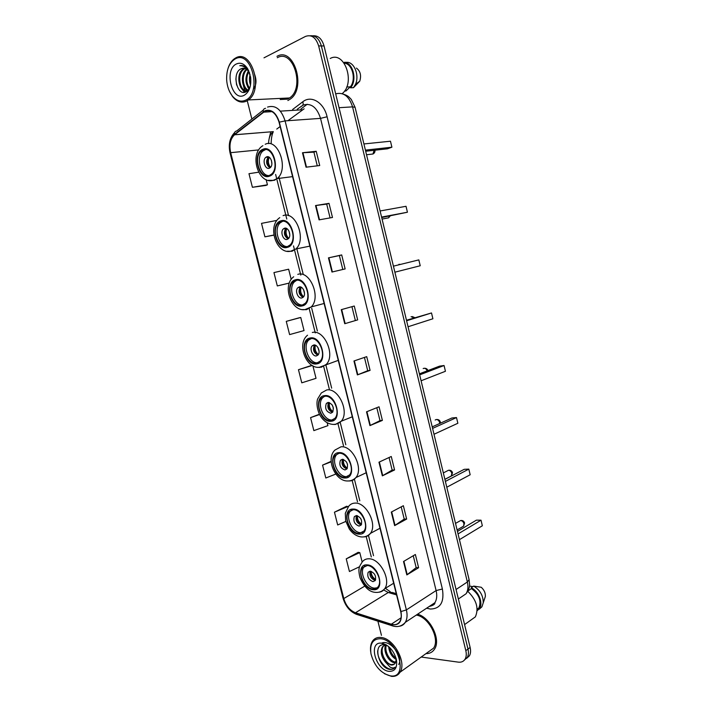 <?xml version="1.0" encoding="UTF-8"?>
<svg xmlns="http://www.w3.org/2000/svg" width="712" height="712" viewBox="0 0 712 712"><rect width="100%" height="100%" fill="white"/><g stroke="black" fill="none" stroke-linecap="round" stroke-linejoin="round"><path stroke-width="1.07" d="M307.228 104.255L300.936 108.989M466.609 658.378L469.413 655.823C470.668 653.58 470.908 650.795 470.134 647.448L324.049 45.951C321.904 38.768 318.211 35.386 312.96 35.796M421.192 657.043L458.341 662.142C461.367 662.498 463.628 661.484 465.114 659.089C466.36 656.847 466.6 654.043 465.826 650.679L318.656 45.924L321.361 45.942C319.207 38.733 315.505 35.342 310.254 35.76C315.505 35.342 319.207 38.733 321.361 45.942L467.989 649.059L321.361 45.942L324.049 45.951M464.464 660.015L467.268 657.452C468.523 655.209 468.763 652.414 467.989 649.059C468.763 652.414 468.523 655.209 467.268 657.452L464.464 660.015M265.06 111.152C271.388 109.319 276.051 113.021 279.06 122.259L400.696 611.528C401.657 615.595 401.363 618.933 399.824 621.54C397.883 624.415 395.044 625.305 391.297 624.21L355.475 612.765C349.868 610.469 345.97 605.743 343.789 598.561L230.67 152.671C229.042 144.812 230.332 138.858 234.524 134.799L265.06 111.152M264.962 110.761L234.444 134.408C230.11 138.546 228.775 144.669 230.439 152.769L343.54 598.543C345.774 605.894 349.77 610.745 355.519 613.094L391.333 624.558C399.218 625.884 402.44 621.549 400.981 611.555L279.318 122.153C276.229 112.674 271.441 108.883 264.962 110.761M413.245 555.752L416.173 567.642L406.828 574.913L418.612 567.722L415.363 554.497L403.517 561.51L406.828 574.913M416.164 567.597L418.612 567.722M401.212 506.855L404.22 519.084L394.644 525.607L406.65 519.066L403.366 505.716L391.297 512.079L394.644 525.607M404.211 519.057L406.65 519.066M389.063 457.504L392.161 470.089L382.344 475.847L394.573 469.956L391.262 456.49L378.971 462.186L382.344 475.847M392.161 470.062L394.573 469.956M376.808 407.7L379.994 420.641L369.928 425.607L382.388 420.4L379.042 406.801L366.52 411.83L369.928 425.607M379.986 420.623L382.388 420.4M306.053 167.195L319.715 165.54L316.217 151.291L302.484 152.742L306.053 167.195M317.276 165.834L313.912 152.163L302.484 152.742M313.921 152.181L316.217 151.291M319.074 219.866L332.486 217.471L329.015 203.356L315.532 205.554L319.074 219.866M330.092 217.899L326.701 204.104L315.532 205.554M326.701 204.113L329.015 203.356M331.97 272.037L345.142 268.922L341.698 254.932L328.463 257.86L331.97 272.037M342.792 269.474L339.366 255.563L328.463 257.86M339.366 255.563L341.698 254.932M357.673 319.884L344.742 323.711L357.673 319.884L354.264 306.026L341.27 309.667L344.742 323.711M370.089 370.373L367.703 370.721L357.388 374.904L370.089 370.373L366.716 356.65L353.953 360.993L357.388 374.904M287.87 100.526L290.06 99.244C306.783 88.475 293.923 46.262 276.95 56.355C293.923 46.262 306.783 88.475 290.06 99.244L287.87 100.526M425.954 653.634C429.71 653.687 432.567 652.174 434.543 649.104C441.2 639.643 430.288 617.357 417.561 614.216C430.288 617.357 441.2 639.643 434.543 649.104C432.567 652.174 429.71 653.687 425.954 653.634M318.656 45.924C315.906 37.451 311.509 34.283 305.457 36.428L263.992 57.832M243.477 85.618L244.661 90.344M244.759 90.727L245.124 92.177M247.367 101.131L251.87 119.055M377.903 621.202L381.454 635.353M331.107 461.367L322.563 465.123L325.82 478.001L335.806 474.067M346.611 506.259L334.453 512.195L337.675 524.966L345.81 521.442M358.189 552.352L346.237 558.858L349.432 571.514L359.569 566.734M299.254 317.783L286.268 321.361L289.606 334.596L304.042 330.582L300.758 317.49L299.129 317.81M291.19 279.389L288.636 269.207L273.951 272.589L277.315 285.93L289.25 283.091M276.523 220.969L276.407 220.498L261.518 223.363L264.917 236.829L273.862 235.174M258.616 172.197L248.977 173.701L252.413 187.292L266.003 185.423M319.403 414.233L310.574 417.624L313.85 430.618L327.912 425.642L327.191 422.759M311.251 365.523L298.47 369.706L301.781 382.825L316.03 378.321L312.897 365.843M367.712 370.73L364.437 357.424M355.315 320.356L351.942 306.676M312.141 365.416L311.117 365.541M298.47 369.706L312.274 365.496M286.268 321.361L300.758 317.49M277.315 285.93L289.268 283.065M264.917 236.829L273.844 235.022M252.413 187.292L267.436 184.8L266.137 179.62M267.436 184.8L265.879 185.476M310.574 417.624L319.555 414.535M322.563 465.123L331.133 461.839M348.275 506.757L346.468 506.241M334.453 512.195L348.186 506.401M362.159 562.053L359.791 552.61L358.047 552.334M346.237 558.858L359.791 552.61M245.435 100.259C262.497 93.397 251.452 49.066 235.076 58.998C229.246 62.754 226.443 69.634 226.639 79.646C227.066 86.081 228.908 91.474 232.174 95.809C236.259 100.766 240.683 102.252 245.435 100.259M229.567 91.536L232.53 96.52C236.802 101.7 241.421 103.258 246.405 101.184L248.408 99.947C263.992 89.472 251.38 48.202 235.565 58.028L234.328 58.793C231.516 60.867 229.424 64.062 228.054 68.37M280.19 99.52L287.532 99.155L289.553 97.962C305.243 87.879 293.21 48.309 277.288 57.743M342.143 93.646C355.769 83.251 344.644 50.374 330.235 58.473M250.508 85.12C249.271 81.631 249.129 78.142 250.099 74.635M250.775 83.081L250.535 76.7M249.138 88.778C245.177 83.438 244.901 77.51 248.328 71.004M249.485 88.128C246.192 83.064 245.96 77.564 248.782 71.636M247.883 90.451L247.553 90.326C241.608 88.27 240.229 73.416 246.521 69.26M247.972 90.059C242.578 87.523 241.315 74.057 246.966 69.598M248.657 89.516L247.527 90.326C240.086 94.803 234.622 74.333 243.157 69.144L244.732 68.388M247.758 90.584C240.371 93.512 235.975 74.004 244.065 69.126L245.177 68.539M254.335 73.683C256.836 80.064 256.48 85.244 253.285 89.222M249.725 73.3L249.058 72.063C246.735 68.575 244.118 67.471 241.199 68.744L243.406 68.201M236.331 64C223.799 69.829 231.943 102.03 244.189 95.292C249.253 92.151 251.398 86.179 250.633 77.359L247.696 68.77C244.314 63.715 240.531 62.131 236.331 64M241.199 68.744C231.267 72.766 237.149 96.672 245.854 91.919C247.883 90.967 249.369 89 250.33 86.01M247.696 68.77L248.355 70.363L246.53 67.96C244.385 65.86 242.142 65.104 239.784 65.7C243.344 65.646 246.361 67.587 248.844 71.547L249.672 73.149M350.179 86.864L345.961 90.985L344.501 91.047M346.7 86.998L350.331 86.855C356.338 79.797 352.547 64 344.626 63.226L344.216 63.234M350.331 86.855L350.553 87.807L353.499 87.683L359.738 81.213C361.5 75.472 360.397 71.102 356.409 68.085M353.499 87.683L355.493 84.345C359.346 76.077 355.021 63.421 347.963 62.336L344.394 62.273L344.626 63.226M350.553 87.807C357.344 80.323 353.125 62.754 344.394 62.273M239.784 65.7L241.235 65.495M236.615 85.031L235.868 78.827M244.848 92.249L242.009 89.089M247.224 91.065L245.56 88.902M248.114 69.794L248.71 70.675M244.465 92.311L240.54 87.122M246.966 91.269L244.083 86.891M248.906 89.151L247.607 86.65M263.04 150.018L261.349 151.06C252.796 157.388 260.156 179.62 269.412 175.419L271.37 174.226C279.861 167.774 272.18 145.47 263.04 150.018M265.576 149.591L263.111 150.882C255.608 156.382 260.245 175.935 268.931 175.579M365.683 151.238L387.506 148.799L391.903 147.206L390.47 141.216L363.921 143.949M391.903 147.206L365.416 150.125M266.573 156.898L265.79 157.379C261.998 160.2 265.3 170.079 269.403 168.165L270.24 167.658C274.022 164.81 270.649 154.922 266.573 156.898M268.54 156.898L268.246 157.121C265.629 161.286 266.199 164.873 269.946 167.881M269.999 167.845C267.543 164.436 267.08 160.796 268.602 156.925M270.569 167.338C268.166 164.223 267.739 160.868 269.278 157.29M389.989 675.822L390.648 675.911C408.795 678.785 398.453 639.99 380.68 638.744C372.91 638.682 369.679 643.701 370.97 653.794C374.183 665.667 380.519 673.009 389.989 675.822M384.498 673.73L391.484 676.347C395.267 676.676 398.124 675.296 400.055 672.217C406.908 662.365 393.576 638.183 381.062 637.48C377.235 637.08 374.343 638.379 372.376 641.352C370.73 644.048 370.16 647.493 370.667 651.694M427.992 652.165L433.599 648.143C440.212 638.824 428.535 616.708 416.262 615.079M470.053 620.668L475.358 616.877C479.025 608.377 476.497 599.86 467.784 591.325M396.255 659.526C391.76 656.873 389.233 652.566 388.654 646.594M396.086 658.253C392.668 655.761 390.532 652.192 389.695 647.537M395.454 662.747L394.065 662.649C388.289 661.777 382.478 649.949 385.948 644.698M395.765 662.098L394.991 662C389.615 661.163 383.928 650.626 386.447 644.983M394.217 664.198L391.262 664.607C385.308 663.7 379.452 651.24 383.385 646.202L382.442 646.834C380.235 651.453 381.16 656.437 385.219 661.813L390.746 664.972C392.775 665.239 394.297 664.563 395.329 662.961L396.255 659.579M382.442 646.834L385.824 644.627M383.385 646.202L384.347 645.125M388.013 646.078L384.694 644.867C372.643 642.794 377.956 666.708 388.885 669.244L389.455 669.351C391.903 669.698 393.807 668.96 395.169 667.153C393.878 668.194 392.196 668.185 390.114 667.117L385.432 662.044M381.81 643.239C367.944 640.871 375.268 669.85 388.868 671.354C395.089 671.585 397.59 667.589 396.362 659.356C393.638 650.421 388.797 645.054 381.837 643.239L381.81 643.239M469.475 586.056L472.697 586.617M477.165 609.721L478.882 607.95C481.606 600.75 479.132 594.298 471.442 588.601L467.989 590.933M484.561 598.863L485.362 596.46C485.539 592.989 484.16 589.928 481.232 587.258L473.676 586.092L471.237 587.738L471.442 588.601M479.247 609.196L481.899 606.829L483.226 602.904C483.306 595.73 480.119 590.123 473.676 586.092M477.147 610.745L479.488 608.546C483.377 603.144 478.66 591.272 471.237 587.738M393.976 668.381C388.681 672.591 377.155 661.101 377.672 650.821M385.975 660.941L383.635 657.247M389.25 657.772L387.693 655.334M381.552 643.212C389.945 638.735 403.686 657.158 398.702 664.429M280.982 221.583L278.588 223.016C270.809 229.442 278.321 249.939 287.265 246.655L289.918 245.07C297.634 238.52 289.811 217.97 280.982 221.583M282.664 221.299L280.314 222.714C273.141 228.614 278.935 247.553 287.603 246.539M381.685 217.534L407.433 212.22L406.018 206.293L380.101 210.975M407.433 212.22L381.579 217.08M284.453 228.249L283.358 228.899C279.905 231.765 283.278 240.87 287.239 239.365L288.378 238.689C291.822 235.797 288.387 226.683 284.453 228.249M288.137 238.894C285.459 235.725 284.764 232.174 286.055 228.249L285.752 228.463C283.385 232.753 284.168 236.242 288.111 238.921M288.68 238.369C286.064 235.467 285.423 232.192 286.758 228.543M295.738 280.448L292.819 282.166C285.645 288.6 293.246 307.842 301.959 305.252L305.128 303.401C312.239 296.833 304.327 277.538 295.738 280.448M296.699 280.288L294.51 281.765C287.612 287.942 294.376 306.463 302.974 304.914M418.825 259.889L393.425 266.155L418.825 259.889L420.222 265.754L394.884 272.189M299.156 286.936L297.83 287.719C294.643 290.585 298.052 299.129 301.915 297.945L303.285 297.135C306.463 294.243 302.992 285.681 299.156 286.936M303.081 297.331C300.242 294.359 299.352 290.897 300.428 286.936L300.179 287.141C298.017 291.519 298.978 294.919 303.063 297.349M303.588 296.779C300.82 294.074 300.01 290.87 301.14 287.185M310.334 338.69L306.934 340.639C300.348 347.038 307.993 365.176 316.484 363.227L320.133 361.153C326.675 354.62 318.718 336.429 310.334 338.69M311.99 338.191L308.59 340.131C301.995 346.53 309.64 364.642 318.13 362.684L318.184 362.675M408.056 326.755L432.896 318.771L431.508 312.96L406.605 320.783M431.508 312.96L406.481 320.249M313.698 345L312.159 345.881C309.231 348.738 312.666 356.801 316.431 355.893L318.015 354.985C320.934 352.102 317.436 344.038 313.698 345M314.633 345L314.464 345.169C312.515 349.628 313.645 352.956 317.846 355.163C314.9 352.36 313.832 348.978 314.668 345M318.344 354.558C315.46 352.04 314.482 348.925 315.389 345.213M324.779 396.308L320.943 398.435C314.891 404.763 322.572 421.949 330.866 420.578L334.943 418.336C340.941 411.892 332.967 394.644 324.779 396.308M324.334 396.379L322.572 397.839C316.511 404.158 324.174 421.317 332.477 419.947L333.216 419.822M421.095 380.778L445.436 371.272L444.065 365.514L419.662 374.859M444.065 365.514L439.535 366.146L419.413 373.827M328.09 402.449L326.363 403.41C324.654 408.421 326.132 411.687 330.795 413.227L332.575 412.239C334.24 407.202 332.753 403.944 328.09 402.449M328.722 402.449L328.615 402.565C326.879 407.086 328.161 410.343 332.468 412.355M332.513 412.31C329.442 409.72 328.196 406.436 328.784 402.458M332.94 411.696C329.976 409.364 328.828 406.347 329.496 402.636M339.072 453.313L334.845 455.573C329.291 461.794 336.972 478.161 345.098 477.334L349.548 474.966C355.057 468.629 347.082 452.209 339.072 453.313M337.969 453.491L336.438 454.888C330.875 461.1 338.547 477.432 346.673 476.604L348.061 476.381M434.008 434.267L457.861 423.266L456.499 417.57L432.593 428.401M456.499 417.57L451.942 417.98L432.22 426.871M342.33 459.293L340.425 460.317C338.921 465.114 340.452 468.327 345 469.956L346.958 468.914C348.426 464.082 346.886 460.878 342.33 459.293M342.668 459.293L342.632 459.338C341.101 463.904 342.534 467.108 346.931 468.95M346.993 468.87C343.852 466.458 342.445 463.272 342.775 459.302M347.358 468.229C344.359 466.066 343.068 463.147 343.487 459.454M353.214 509.721L348.64 512.07C343.54 518.167 351.203 533.813 359.168 533.493L363.974 531.054C369.03 524.842 361.064 509.124 353.214 509.721M351.488 509.988L350.188 511.287C345.089 517.375 352.752 533.003 360.717 532.674L362.72 532.371M446.789 487.222L470.169 474.762L468.816 469.119L445.392 481.419M468.816 469.119L464.224 469.315L444.902 479.399M356.427 515.541L354.362 516.592C353.036 521.211 354.603 524.379 359.07 526.088L361.171 525.02C362.47 520.374 360.886 517.215 356.427 515.541L354.362 516.592M356.49 515.541C355.226 520.143 356.801 523.284 361.215 524.958M361.304 524.815C358.127 522.563 356.578 519.475 356.659 515.55M361.607 524.157C358.608 522.145 357.193 519.324 357.362 515.684M367.205 565.542L362.319 567.918C357.638 573.881 365.283 588.922 373.106 589.064C375.286 589.189 376.995 588.37 378.214 586.608C382.851 580.529 374.921 565.417 367.205 565.542M364.918 565.862L363.841 567.046C359.16 573 366.787 588.023 374.619 588.148L377.173 587.792M459.445 539.66L482.353 525.776L481.018 520.187L458.065 533.911M481.018 520.187L476.399 520.161L457.46 531.419M370.365 571.202L368.166 572.27C367 576.711 368.611 579.835 372.981 581.642L375.224 580.556C376.363 576.079 374.743 572.964 370.365 571.202M370.187 571.193C369.199 575.634 370.836 578.696 375.099 580.378L375.331 580.387M375.447 580.173C372.269 578.064 370.596 575.073 370.427 571.202M375.687 579.488C372.714 577.619 371.192 574.896 371.121 571.336M460.317 597.671L466.102 593.746C468.007 590.613 468.425 586.688 467.357 581.989L352.556 106.871C349.147 96.254 343.531 91.91 335.681 93.851M339.046 107.699L352.556 106.871L355.074 107.316M470.134 647.448L465.826 650.679M343.424 94.144C348.747 96.04 348.827 97.01 351.283 99.422L355.065 107.272L469.092 579.612L467.357 581.989L456.063 589.5M458.368 598.997L466.102 593.746C468.621 589.999 469.787 586.911 469.6 584.49L469.074 579.532M292.632 109.488L302.787 101.78C311.206 94.856 323.88 102.439 327.093 116.768L442.383 589.002L436.109 590.568L320.534 118.37C316.902 107.236 311.135 102.804 303.205 105.064L297.269 109.212M442.383 589.002C444.466 602.032 440.488 608.716 430.448 609.045L426.604 608.208M429.087 606.562L434.907 602.699C436.839 599.504 437.239 595.463 436.109 590.568L406.383 609.908C407.567 614.963 407.202 619.12 405.288 622.368C403.829 624.664 401.782 625.964 399.138 626.266M263.244 111.811C263.057 109.737 263.796 108.58 265.478 108.358L265.54 108.304M269.198 138.466L270.738 131.818M234.613 132.548C229.7 137.825 228.196 144.696 230.11 153.16L230.439 152.769M343.54 598.543L342.997 598.053C345.391 606.108 349.841 611.519 356.356 614.287L357.584 614.678M355.519 613.094L356.356 614.287L393.442 626.159M263.351 110.022L236.695 130.99C235.031 131.248 234.275 132.387 234.444 134.408M391.333 624.558L392.161 625.777C397.412 627.477 401.791 626.337 405.288 622.368L434.907 602.699C435.139 604.203 433.234 605.476 429.176 606.499M400.981 611.555L406.383 609.908L285.094 120.898L279.318 122.153M267.561 107.067C275.482 104.744 281.32 109.354 285.094 120.898L320.534 118.37L327.093 116.768M302.787 101.78C303.597 104.415 303.036 105.928 301.114 106.311M427.307 607.745L427.431 608.457M343.789 598.561L364.74 586.118M383.688 589.972L388.298 592.5L396.566 594.912M355.475 612.765L388.298 592.5L392.205 592.464L396.255 593.639M391.297 624.21L401.123 617.767M304.131 108.802L287.915 120.693M263.387 112.176L272.064 111.642M280.368 111.134L302.449 109.79M234.577 134.755L273.319 131.64C270.24 134.221 268.655 138.217 268.575 143.619M280.127 126.54L276.754 129.068M230.67 152.671L258.687 149.921M275.633 174.44L276.754 178.935M277.021 179.994L286.785 219.038M293.495 245.889L294.546 250.072M294.706 250.722L300.811 275.117M309.257 308.901L314.962 331.694M315.131 332.379L315.265 332.922M323.657 366.466L329.3 389.019M337.986 423.765L343.487 445.748M352.164 480.44L357.522 501.88M366.19 536.528L371.299 556.953M357.798 374.752L354.362 360.851M345.151 323.586L341.689 309.551M332.388 271.94L328.891 257.762M319.501 219.785L315.968 205.483M306.489 167.142L302.92 152.706M370.32 425.429L366.92 411.67M382.736 475.634L379.363 462.008M395.026 525.376L391.689 511.875M407.202 574.655L403.9 561.287M269.581 176.122C281.009 172.571 273.889 144.011 262.862 149.315C251.71 153.285 258.678 180.937 269.581 176.122M265.22 144.269C278.223 137.692 289.232 169.394 277.137 178.614L274.253 180.359L268.326 180.341M374.094 150.294L372.972 154.006L370.934 154.237M271.886 163.894L271.432 160.36M287.443 247.349C299.013 244.706 291.982 216.519 280.804 220.889C269.501 223.942 276.381 251.247 287.443 247.349M283.091 215.647C295.649 210.405 306.872 239.624 295.863 248.986L292.009 251.274L287.123 251.229M389.526 216.056L388.574 217.836L386.589 218.21M289.802 235.049L289.054 231.231M302.128 305.938C313.814 304.033 306.872 276.158 295.569 279.763C284.141 282.077 290.95 309.097 302.128 305.938M297.794 274.369C310.014 270.133 321.352 297.563 311.215 306.934L306.614 309.613M306.285 309.684L302.68 309.569M401.221 270.578L399.761 270.952M398.907 264.321L400.251 264.464M304.531 293.469L303.561 289.659M316.662 363.903C328.463 362.728 321.593 335.156 310.165 338.004C298.622 339.597 305.359 366.333 316.662 363.903M312.337 332.468C324.245 329.158 335.655 355.021 326.336 364.348L321.067 367.339M319.884 367.437L318.148 367.303M411.082 316.68L414.108 317.863M319.074 351.167L317.935 347.563M331.036 421.255C342.953 420.792 336.153 393.513 324.61 395.632C312.951 396.522 319.626 422.973 331.036 421.255M352.289 416.796L341.244 421.219C338.992 423.32 336.393 424.388 333.447 424.432C327.636 424.13 322.972 420.774 319.466 414.348C316.288 406.97 316.769 401.025 317.659 398.934L321.326 392.953L326.728 389.953C338.36 387.488 349.797 411.999 341.244 421.219L335.361 424.45L333.501 424.432M423.168 368.576L423.952 368.282C425.402 368.238 426.47 369.101 427.164 370.872M333.421 408.163L332.201 404.95M345.258 478.001C357.291 478.233 350.562 451.248 338.903 452.645C327.137 452.841 333.732 479.016 345.258 478.001M366.199 472.75L355.938 477.556C353.535 479.941 350.704 481.081 347.447 480.974C335.192 481.25 325.384 458.688 335.005 450.02L340.968 446.825C352.351 445.151 363.788 468.496 355.938 477.556C354.273 479.71 352.128 480.849 349.512 480.965L348.729 480.956M435.183 420.009L436.287 419.51C437.871 419.573 438.975 420.57 439.598 422.501L439.713 423.498M347.536 464.438L346.397 461.857M359.337 534.151C371.477 535.059 364.82 508.368 353.045 509.062C341.173 508.573 347.696 534.49 359.337 534.151M379.994 528.233L370.427 533.386C367.908 536.029 364.873 537.213 361.313 536.937C356.694 536.358 352.689 533.706 349.298 528.998L345.658 520.837L345.302 513.334L348.595 506.419C350.215 504.274 352.369 503.17 355.057 503.099C366.217 502.156 377.627 524.504 370.427 533.386C368.772 535.664 366.564 536.83 363.805 536.884M443.336 472.919L448.515 470.267C450.109 470.401 451.212 471.424 451.835 473.347L451.31 476.052M361.34 519.876L360.61 518.416M373.266 589.714C385.512 591.289 378.926 564.874 367.045 564.883C355.057 563.735 361.527 589.376 373.266 589.714M393.665 583.235L384.72 588.691C382.104 591.574 378.882 592.784 375.064 592.331C369.119 591.841 364.108 586.973 360.023 577.708C357.611 567.838 359.569 566.458 362.088 562.16C363.752 559.828 366.057 558.706 368.994 558.795C379.959 558.519 391.333 580.004 384.72 588.691C383.261 590.853 381.258 592.028 378.722 592.233M455.52 523.391L460.619 520.543C462.222 520.748 463.334 521.798 463.948 523.712L463.628 526.106L462.408 526.818M469.413 655.823L465.114 659.089M230.11 153.16L342.997 598.053M234.524 134.799L273.319 131.64C271.931 134.621 271.201 138.644 271.156 143.717M278.846 176.772L288.565 215.683M296.673 248.114L303.276 274.547M311.696 308.243L317.374 330.982M326.043 365.674L331.667 388.165M340.238 422.492L345.801 444.751M354.398 479.158L359.791 500.75M368.451 535.406L373.524 555.689M385.37 588.29L390.381 591.85M289.553 97.962L248.408 99.947M244.065 69.126L243.157 69.144M249.058 72.063L248.844 71.547M232.174 95.809L232.53 96.52M359.738 81.213L355.493 84.345M262.879 145.693C248.702 154.032 258.385 185.04 273.283 180.305L277.137 178.614L292.579 176.62M263.111 150.882L261.349 151.06M268.246 157.121L265.79 157.379M366.529 154.753L372.972 154.006C374.512 153.169 375.171 151.905 374.939 150.205M390.648 675.911L391.484 676.347M433.599 648.143L400.055 672.217M475.358 616.877L464.58 624.593M384.711 644.876L381.837 643.239M478.882 607.95L477.156 609.178M485.362 596.46L483.226 602.904M481.899 606.829L479.488 608.546M279.763 217.641C266.786 226.229 276.541 254.7 290.719 251.22L295.863 248.986L309.853 246.121M280.314 222.714L278.588 223.016M285.752 228.463L283.358 228.899M382.059 219.073L388.574 217.836L390.221 215.932M293.7 276.772C281.676 285.459 291.466 312.123 305.083 309.56L311.215 306.934L324.111 303.481M294.51 281.765L292.819 282.166M300.179 287.141L297.83 287.719M400.464 264.41L399.895 264.339M307.557 335.201C296.406 343.932 306.213 369.021 319.332 367.294L338.262 360.37M308.59 340.131L306.934 340.639M314.464 345.169L312.159 345.881M414.82 317.641L412.257 316.555M322.572 397.839L320.943 398.435M328.615 402.565L326.363 403.41M427.948 370.569C427.36 369.012 426.212 368.246 424.494 368.273M336.438 454.888L334.845 455.573M342.632 459.338L340.425 460.317M440.354 423.204L440.31 421.958C439.731 420.205 438.494 419.386 436.598 419.51M350.188 511.287L348.64 512.07M444.884 479.327L451.435 475.91L452.52 472.697C451.88 470.846 450.571 470.036 448.587 470.267M363.841 567.046L362.319 567.918M370 571.202L368.166 572.27M457.104 529.959L463.628 526.106L464.607 522.964C463.913 520.997 462.533 520.196 460.459 520.552"/></g></svg>
